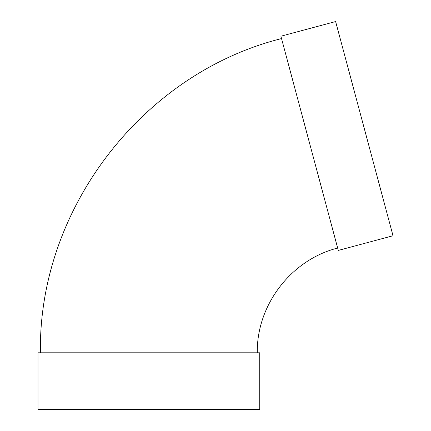 <?xml version="1.0" encoding="UTF-8"?>
<svg xmlns="http://www.w3.org/2000/svg" width="431" height="431" viewBox="0 0 431 431"><rect width="100%" height="100%" fill="white"/><g stroke="black" fill="none" stroke-linecap="round" stroke-linejoin="round"><path stroke-width="0.65" d="M338.292 250.411L280.899 36.215L335.625 21.55L393.018 235.746L338.292 250.411M257.291 352.795C256.504 304.992 291.286 259.661 337.662 248.051M259.731 352.795L37.982 352.795L37.982 409.45L259.731 409.45L259.731 352.795M40.422 352.795C38.057 209.396 142.408 73.405 281.529 38.569"/></g></svg>
